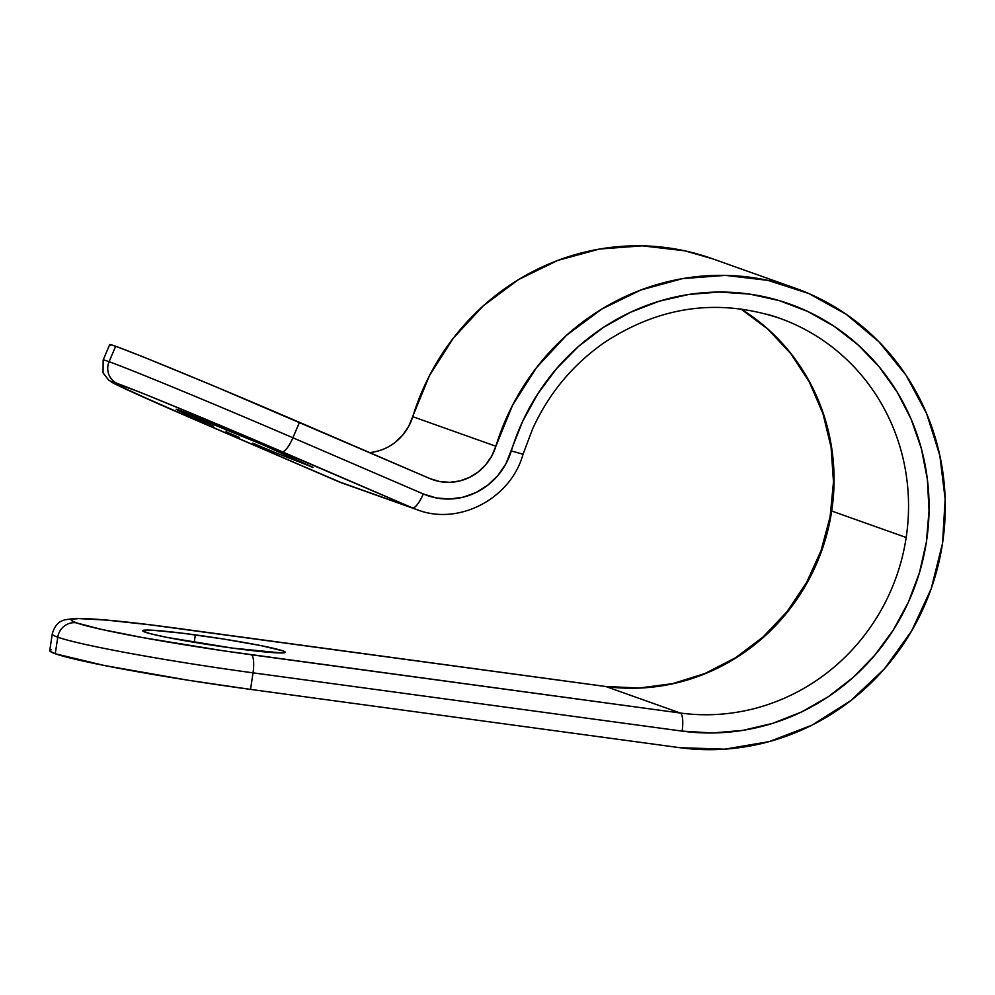 <?xml version="1.0" encoding="UTF-8"?>
<svg xmlns="http://www.w3.org/2000/svg" width="995" height="995" viewBox="0 0 995 995"><rect width="100%" height="100%" fill="white"/><g stroke="black" fill="none" stroke-linecap="round" stroke-linejoin="round"><path stroke-width="1.49" d="M195.356 634.885A72.125 3.905 -171.4 0 1 285.291 652.285A72.125 3.905 -171.4 0 1 232.594 648.118L281.56 652.956L284.707 652.67L285.13 651.961L282.816 650.854L260.877 645.593L223.116 638.964L182.284 633.181L152.123 630.208L146.389 630.046L142.82 631.041L150.083 633.628L167.073 637.409L232.594 648.118A72.125 3.905 -171.4 0 1 142.658 630.718A72.125 3.905 -171.4 0 1 195.356 634.885L194.236 642.322L195.356 634.885M226.076 431.768L226.45 429.33L226.076 431.768L239.297 437.439L226.076 431.768M252.73 443.148L278.165 453.807L252.73 443.148M313.015 467.563L263.314 445.014L312.753 467.19L278.165 453.807M775.839 316.932A204.634 196.811 -70.4 0 1 779.396 318.164A204.634 196.811 -70.4 0 1 906.171 537.499L831.696 511.02A204.634 196.811 109.6 0 0 740.827 308.885M369.63 452.576A50.322 48.394 109.6 0 0 412.751 416.681L495.871 446.245L512.636 405.102L536.454 367.69L566.478 335.327L601.689 309.134L640.842 290.005L682.582 278.625L725.454 275.379L767.966 280.391L808.649 293.475L846.073 314.184L878.946 341.795L906.109 375.339L926.643 413.671L939.815 455.424L945.163 499.179L942.514 543.382A238.178 229.074 -70.4 0 1 679.61 747.668L250.529 689.398L679.61 747.668L724.646 749.173L769.309 741.586L811.908 725.193L850.775 700.629L884.443 668.827L911.594 631.029L931.208 588.667L942.514 543.382A238.178 229.074 -70.4 0 0 794.968 288.09L711.835 258.538A238.178 229.074 109.6 0 0 412.751 416.681L495.871 446.245A50.322 48.394 -70.4 0 1 432.688 479.652A50.322 48.394 -70.4 0 1 429.852 478.545L213.44 385.786L142.397 356.571L115.669 346.248L110.296 344.544L110.594 345.265M51.056 649.685L50.111 651.265L55.26 653.752L104.264 665.481L188.552 680.294L250.529 689.398L253.028 672.844L682.11 731.114L712.457 732.967L742.855 730.367L772.705 723.34L801.373 712.047L828.3 696.699L852.939 677.62L874.779 655.207L893.386 629.885L908.373 602.199L919.455 572.685L926.395 541.952L929.044 510.622L927.365 479.341L921.382 448.72L911.221 419.392L897.092 391.955L879.269 366.968L858.125 344.929L834.071 326.273L807.617 311.41L779.284 300.614L749.658 294.11L719.335 292.045L688.913 294.433L659.038 301.249L630.295 312.355L603.269 327.504L578.518 346.409L556.528 368.685L537.76 393.871L522.586 421.47L505.87 463.869L497.948 475.436L487.886 485.112L476.157 492.463L463.247 497.177L449.74 499.03L436.22 497.935L423.298 493.968L292.903 437.775L299.47 422.34L429.852 478.545L439.554 481.518L449.69 482.326L459.827 480.933L469.503 477.413L478.309 471.891L485.846 464.64L491.791 455.959L495.871 446.245A238.178 229.074 -70.4 0 1 794.968 288.09M766.983 314.221A204.634 196.811 -70.4 0 1 906.171 537.499A204.634 196.811 -70.4 0 1 680.282 713.017L223.626 650.842L142.944 637.646L101.017 629.288L76.279 622.808L71.665 620.581L72.511 619.164L78.804 618.591L106.515 620.109L150.593 624.872L605.818 686.525L680.282 713.017L605.818 686.525A204.634 196.811 109.6 0 0 831.696 511.02L906.171 537.499A204.634 196.811 -70.4 0 1 680.282 713.017A16.778 4.502 97.7 0 1 682.11 731.114A221.412 212.942 109.6 0 0 924.554 552.3A221.412 212.942 109.6 0 0 769.533 297.965A221.412 212.942 109.6 0 0 511.318 450.909A67.088 64.526 -70.4 0 1 423.298 493.968L292.903 437.775L299.47 422.34A161.028 2.774 -157 0 0 115.669 346.248A161.028 2.774 -157 0 0 109.724 344.544L103.157 359.979A161.028 2.774 23 0 1 109.102 361.683L115.669 346.248L109.102 361.683A161.028 2.774 23 0 1 292.903 437.775A16.778 4.589 113.3 0 1 282.02 451.668L412.403 507.86L337.927 481.381A83.866 80.657 109.6 0 0 342.641 483.234L417.116 509.714A83.866 80.657 -70.4 0 1 412.403 507.86L337.927 481.381L161.613 405.176L118.144 385.401L112.547 381.981L141.302 392.751L204.945 418.92L412.403 507.86A16.778 4.589 -66.7 0 0 423.298 493.968A16.778 4.589 113.3 0 1 412.403 507.86A83.866 80.657 109.6 0 0 417.651 509.913M179.51 411.072L184.883 413.609L176.625 409.592L178.727 409.952L190.878 414.654L263.314 445.014L176.152 409.219M184.883 413.609L213.564 426.345L184.883 413.609M395.177 442.34L402.714 435.076L408.659 426.407L429.504 375.538L453.322 338.138L483.346 305.763L518.557 279.57L557.71 260.441L599.45 249.061L642.322 245.827L684.834 250.827L712.669 258.824M49.75 650.543A161.028 8.719 8.6 0 0 55.26 653.752L57.772 637.186A161.028 8.719 -171.4 0 1 52.25 633.977L49.75 650.543M55.26 653.752A161.028 8.719 8.6 0 0 250.529 689.398L253.028 672.844A161.028 8.719 -171.4 0 1 57.772 637.186L55.26 653.752M522.437 454.031L511.318 450.909L523.022 454.28L532.686 428.696C548.867 393.473 572.573 364.891 603.803 342.927C659.399 306.211 717.93 297.953 779.396 318.164M282.02 451.668A16.778 4.589 -66.7 0 0 292.903 437.775A161.028 2.774 -157 0 0 109.102 361.683A16.778 16.131 109.6 0 0 117.36 383.498A144.25 2.487 23 0 1 282.02 451.668M337.778 481.319A16.778 4.589 -66.7 0 0 337.852 481.356A16.778 4.589 -66.7 0 0 337.927 481.381L207.545 425.188A144.25 2.487 23 0 1 117.36 383.498A16.778 16.131 -70.4 0 1 109.102 361.683A161.028 2.774 -157 0 0 103.256 359.929M253.028 672.844L682.11 731.114A16.778 4.502 -82.3 0 0 680.282 713.017L251.213 654.735A16.778 4.502 97.7 0 1 253.028 672.844A16.778 4.502 -82.3 0 0 251.213 654.735A144.25 7.811 -171.4 0 1 76.279 622.808A16.778 16.131 109.6 0 0 57.772 637.186A161.028 8.719 8.6 0 0 253.028 672.844M207.545 425.188A16.778 4.589 113.3 0 1 207.47 425.151L132.932 392.341L108.878 380.326L103.045 372.864L103.157 359.979M343.188 483.433A83.866 80.657 -70.4 0 1 337.927 481.381M52.3 633.852A161.028 8.719 8.6 0 0 57.772 637.186A16.778 16.131 -70.4 0 1 76.279 622.808A144.25 7.811 -171.4 0 1 176.737 628.255A16.778 4.502 -82.3 0 0 176.463 628.193A16.778 4.502 97.7 0 1 176.737 628.255L605.818 686.525A204.634 196.811 109.6 0 0 831.696 511.02A204.634 196.811 109.6 0 0 756.349 319.544M417.116 509.714C458.894 526.056 510.957 498.52 523.022 454.28M342.641 483.234L207.47 425.151M740.765 308.873L767.68 328.997L790.789 353.648L809.395 382.142L822.964 413.646L831.074 447.252L833.487 481.966L830.104 516.778L821.049 550.645L806.559 582.56L787.082 611.602L763.177 636.899L735.579 657.72L705.094 673.453L672.632 683.64L639.126 688.03L605.569 686.475L176.488 628.206C127.497 621.576 93.704 618.305 75.122 618.405L64.6 619.835C63.531 620.644 55.907 620.917 52.25 633.977"/></g></svg>
